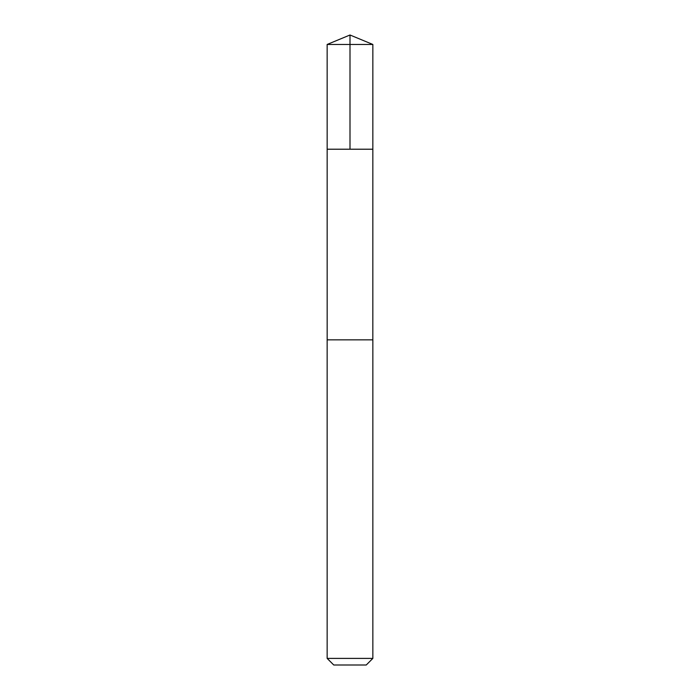 <?xml version="1.0" encoding="UTF-8"?>
<svg xmlns="http://www.w3.org/2000/svg" width="700" height="700" viewBox="0 0 700 700"><rect width="100%" height="100%" fill="white"/><g stroke="black" fill="none" stroke-linecap="round" stroke-linejoin="round"><path stroke-width="1.05" d="M327.67 149.214L372.838 149.214L372.846 44.459L327.154 44.459L327.162 149.214L372.838 149.214L372.829 339.841L327.171 339.841L327.162 149.214L327.67 149.214M372.846 339.841L327.154 339.841L327.154 658.403L372.846 658.403L372.846 339.841M372.846 658.403L366.249 665L333.751 665L327.154 658.403M350 149.214L350 35L327.154 44.459M350 35L372.846 44.459"/></g></svg>
